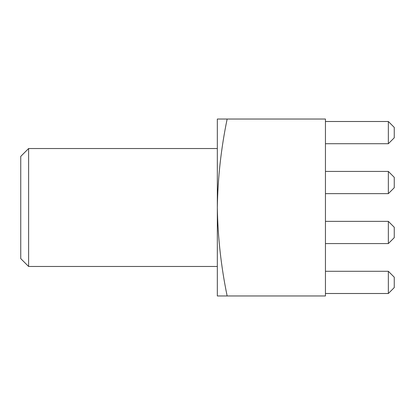 <?xml version="1.0" encoding="UTF-8"?>
<svg xmlns="http://www.w3.org/2000/svg" width="415" height="415" viewBox="0 0 415 415"><rect width="100%" height="100%" fill="white"/><g stroke="black" fill="none" stroke-linecap="round" stroke-linejoin="round"><path stroke-width="0.62" d="M28.614 266.471L20.75 258.612L20.75 156.388L28.614 148.529L28.614 266.471L217.33 266.471M227.145 119.038C221.076 148.409 217.802 177.895 217.33 207.5L217.33 119.038L325.448 119.038L325.448 295.962L217.33 295.962L217.33 207.5C217.813 237.162 221.086 266.648 227.145 295.962M325.448 293.504L388.352 293.504L388.352 271.291L325.448 271.291M388.352 271.291L394.25 277.189L394.25 287.605L388.352 293.504M325.448 243.574L388.352 243.574L388.352 221.361L325.448 221.361M388.352 221.361L394.25 227.254L394.25 237.676L388.352 243.574M325.448 193.639L388.352 193.639L388.352 171.426L325.448 171.426M388.352 171.426L394.25 177.324L394.25 187.746L388.352 193.639M325.448 143.709L388.352 143.709L388.352 121.496L325.448 121.496M388.352 121.496L394.25 127.395L394.25 137.811L388.352 143.709M28.614 148.529L217.33 148.529"/></g></svg>
